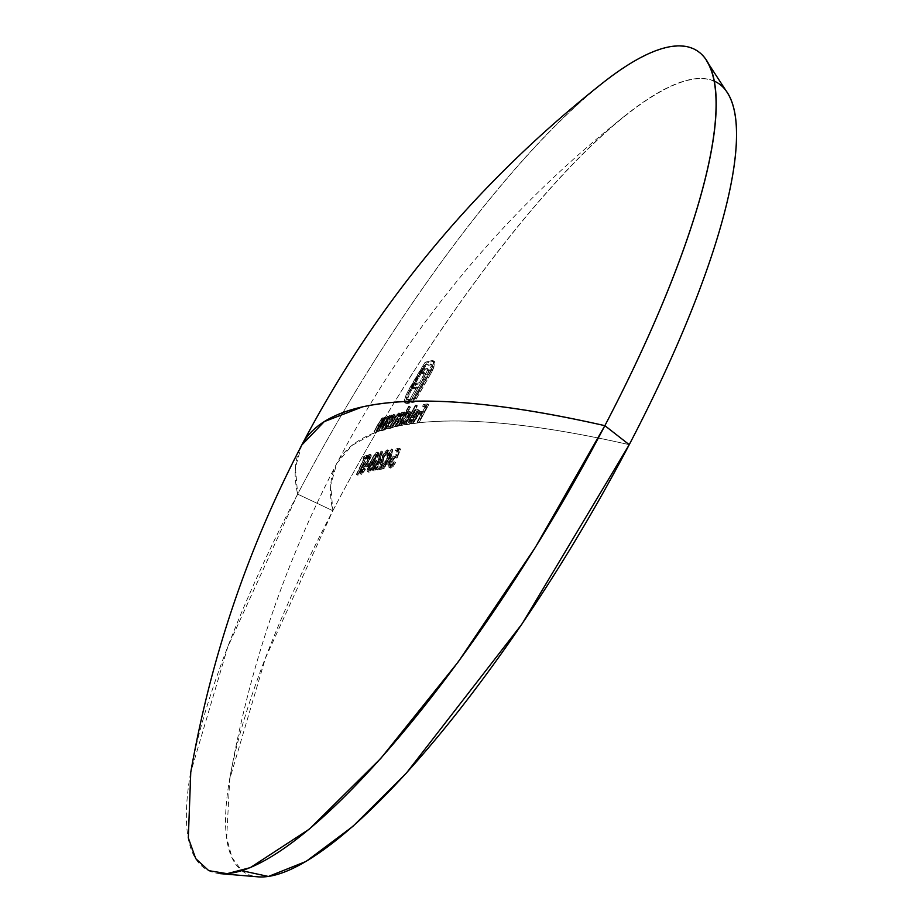<?xml version="1.0" encoding="UTF-8"?>
<svg xmlns="http://www.w3.org/2000/svg" width="923" height="923" viewBox="0 0 923 923"><rect width="100%" height="100%" fill="white"/><g stroke="black" fill="none" stroke-linecap="round" stroke-linejoin="round"><path stroke-width="0.69" stroke-dasharray="4.62 3.46" d="M392.044 420.046L389.252 424.418L386.783 426.276L387.072 423.611L390.544 417.738L393.163 416.065L392.044 420.046M385.537 427.187L385.768 427.857A1082.794 238.053 27.6 0 1 387.072 427.499L390.371 423.692L393.579 417.807L393.752 414.242L390.244 417.461A1082.356 1021.784 -102.6 0 1 391.548 415.027A1082.691 238.03 -152.4 0 0 390.994 415.188L383.991 428.364A1082.794 238.053 27.6 0 1 384.545 428.203A1082.356 1021.784 -102.6 0 1 385.745 425.918L385.537 427.187M401.77 424.165L401.909 423.172L400.594 422.376L400.767 424.407A1082.794 238.053 27.6 0 1 402.22 424.142L407.724 417.161L409.051 417.946L407.724 417.161L409.477 412.489L408.612 410.873L409.927 411.658L408.612 410.873L405.035 414.035L406.351 414.819L405.035 414.035A1082.679 1022.084 -102.6 0 1 409.281 406.212L410.597 406.997A1081.098 1020.596 77.4 0 0 406.351 414.819L409.927 411.658L410.793 413.285L409.051 417.946L403.536 424.926L400.086 425.572L409.974 407.124A1081.006 237.649 27.6 0 1 410.597 406.997L406.351 414.819L410.181 411.646L410.839 412.512L410.239 415.362L407.735 420.184L403.536 424.926A1081.214 237.696 27.6 0 1 406.847 424.372L416.735 405.912A1081.006 237.649 27.6 0 1 417.381 405.808L407.505 424.268A1081.214 237.696 27.6 0 1 410.723 423.784L410.804 420.623A1081.11 684.924 18.9 0 1 411.796 419.769L411.543 421.719L412.777 422.123L416.919 417.138A1081.191 237.696 -152.4 0 0 412.027 417.819L417.058 411.081L418.927 410.262L419.607 411.427L417.15 417.831L412.327 423.553A1081.214 237.696 27.6 0 1 418.361 422.815A1079.206 1018.807 -102.6 0 1 423.011 414.023A1081.168 237.696 -152.4 0 0 419.93 414.381A1079.679 1019.257 -102.6 0 1 420.923 412.535A1081.145 237.684 27.6 0 1 424.003 412.177A1079.206 1018.807 -102.6 0 1 426.991 406.651A1081.052 237.661 -152.4 0 0 423.911 407.008A1079.679 1019.257 -102.6 0 1 424.915 405.174A1081.018 237.661 27.6 0 1 428.687 404.736L419.065 422.734A1081.214 237.696 27.6 0 1 629.232 444.678C540.647 424.615 470.592 417.3 419.065 422.734L402.693 425.295L401.378 424.511L402.22 424.142A1082.794 238.053 -152.4 0 0 400.767 424.407L401.909 424.315M411.012 422.769L415.846 417.034L418.292 410.631L417.323 409.477L415.742 410.297L410.7 417.034A1082.771 238.042 27.6 0 1 415.604 416.342L411.462 421.338L410.227 420.934L410.481 418.984L411.796 419.769L411.543 421.719L412.339 422.261L410.227 420.934L410.481 418.984A1082.691 685.927 -161.1 0 0 409.489 419.827L410.804 420.623A1081.11 684.924 18.9 0 1 411.796 419.769L410.481 418.984A1082.691 685.927 -161.1 0 0 409.489 419.827L409.154 422.665L411.404 423.899L410.723 423.784L410.804 420.623L409.489 419.827L409.397 422.999A1082.794 238.053 27.6 0 1 411.012 422.769L416.446 415.95L417.761 416.735L416.446 415.95L418.154 411.635L419.469 412.419L418.154 411.635L418.2 409.916L416.1 410.031L413.735 412.385L415.05 413.169L413.735 412.385L410.7 417.034L412.027 417.819L410.7 417.034A1082.771 238.042 27.6 0 1 415.604 416.342L416.919 417.138L415.604 416.342L411.023 421.476L412.339 422.261L416.919 417.138A1081.191 237.696 -152.4 0 0 412.027 417.819L417.323 410.885L419.515 410.7L419.469 412.419L415.073 420.888L412.327 423.553L410.089 423.115L411.012 422.769A1082.794 238.053 -152.4 0 0 409.397 422.999L410.839 422.861M727.162 92.438A460.265 113.183 -59.1 0 0 332.857 510.731L297.656 494.14A477.11 117.325 120.9 0 1 706.383 60.526M603.169 82.585A477.11 117.325 -59.1 0 0 297.656 494.14A1120.776 246.395 27.6 0 1 301.717 445.14L295.418 467.511L297.656 494.14L227.75 646.988L190.761 772.274M379.561 459.908L379.849 459.954A1081.064 724.07 -135.9 0 1 381.661 452.905A1080.983 817.259 13.8 0 1 382.618 451.809L378.142 466.253L374.069 471.076L373.33 469.784L374.138 466.98L377.057 461.835L379.561 459.908M391.202 456.827L389.714 463.865A1080.256 237.488 -152.4 0 0 386.241 464.419A1080.752 1020.261 77.4 0 0 384.233 468.699A1080.037 237.442 -152.4 0 0 383.587 468.803A1080.81 1020.319 -102.6 0 1 385.595 464.523A1080.256 237.488 -152.4 0 0 384.764 464.661A1080.868 1020.376 -102.6 0 1 385.652 462.769A1080.337 237.511 27.6 0 1 386.483 462.619A1080.81 1020.319 -102.6 0 1 392.633 449.847A1080.833 237.615 27.6 0 1 392.771 449.836L391.202 456.827M388.179 455.697L387.902 456.297A1080.614 237.569 -152.4 0 0 387.268 456.4L388.168 452.628L385.652 454.312L383.691 458.131L382.976 461.892A1081.098 582.205 40.2 0 0 382.11 469.057A1080.037 237.442 -152.4 0 0 377.334 469.957A1081.156 1020.653 -102.6 0 1 378.222 468.053A1080.141 237.465 27.6 0 1 381.476 467.43A1081.075 582.228 -139.8 0 1 382.053 462.815L383.368 457.427L386.322 452.408L388.191 450.701L389.252 450.851L388.179 455.697M378.176 452.87L378.938 453.135L378.718 455.097L375.096 463.588L371.415 470.026L368.831 472.253L368.854 469.311L371.45 463.081L374.9 456.643L378.176 452.87M358.239 474.999A1080.037 237.442 -152.4 0 0 357.709 475.183A1079.922 1019.488 -102.6 0 1 365.6 458.581A1080.752 237.603 -152.4 0 0 364.331 459.019A1079.691 1019.257 -102.6 0 1 365.254 457.139A1080.81 237.615 27.6 0 1 368.358 456.089A1080.222 1019.765 77.4 0 0 367.435 457.97A1080.752 237.603 -152.4 0 0 366.131 458.396A1080.014 1019.569 77.4 0 0 358.239 474.999L356.924 474.214A1081.594 1021.069 -102.6 0 1 364.816 457.612L366.131 458.396A1080.014 1019.569 77.4 0 0 358.239 474.999A1080.037 237.442 -152.4 0 0 357.709 475.183L356.393 474.387A1081.618 237.788 27.6 0 1 356.924 474.214L358.239 474.999M368.277 458.558L367.619 459.504A1079.933 426.657 -142.9 0 1 367.677 458.523L370.538 455.039L371.242 455.027L371.15 456.458L368.992 460.981L362.762 469.645L362.474 472.426L365.277 468.919A1079.748 320.535 35.4 0 0 365.358 469.715L361.747 474.26L361.008 473.741L361.412 471.768L369.558 459.181L370.111 456.758L368.277 458.558M366.985 466.992A1080.775 1020.284 -102.6 0 1 367.885 465.088A1080.429 237.523 27.6 0 1 370.308 464.419A1080.971 1020.48 77.4 0 0 369.408 466.311A1080.337 237.511 -152.4 0 0 366.985 466.992L365.67 466.207A1081.929 237.857 27.6 0 1 368.092 465.527L369.408 466.311A1080.337 237.511 -152.4 0 0 366.985 466.992A1080.775 1020.284 -102.6 0 1 367.885 465.088L366.569 464.304A1082.356 1021.784 77.4 0 0 365.67 466.207L366.985 466.992M396.994 458.212L395.679 457.427A1081.814 952.651 -121 0 1 399.347 448.301L400.663 449.097A1080.233 951.255 59 0 0 396.994 458.212L395.782 457.485L393.983 458.719L392.021 461.812L391.006 465.077L391.721 466.253L394.963 462.711A1080.279 237.499 27.6 0 1 395.644 462.619L393.14 466.45L390.867 468.157L389.841 466.565L391.317 461.985L394.017 457.577L397.282 455.847A1080.314 951.428 -121 0 1 399.221 451.047A1080.752 237.603 -152.4 0 0 396.659 451.405A1080.302 1019.834 -102.6 0 1 397.582 449.513A1080.81 237.615 27.6 0 1 400.663 449.097A1080.233 951.255 59 0 0 396.994 458.212L394.975 457.808L392.021 461.812L391.387 466.219L394.963 462.711A1080.279 237.499 27.6 0 1 395.644 462.619L393.14 466.45L390.337 468.099L390.037 465.446L391.606 461.385L394.017 457.577L396.567 455.604L395.24 454.82L392.679 456.804L390.002 461.188L388.733 467.073L389.552 467.361L391.837 465.654L394.329 461.835A1081.86 237.846 -152.4 0 0 393.636 461.915L391.906 464.431L389.991 465.4L391.317 466.184M714.056 81.028A460.265 113.183 -59.1 0 0 627.582 113.714A460.265 113.183 -59.1 0 0 332.857 510.731A1081.214 237.696 27.6 0 1 336.78 463.461A1081.214 237.696 27.6 0 1 375.28 432.518A1079.056 1018.669 -102.6 0 1 378.834 425.78L383.126 419.146L384.337 418.523L384.164 420.553A1079.725 1019.292 -102.6 0 1 385.445 418.188A1081.11 237.673 27.6 0 1 385.964 418.004L378.961 431.179A1081.214 237.696 27.6 0 1 380.172 430.764A1080.037 1019.592 -102.6 0 1 383.726 424.026L387.891 417.6L389.333 416.827L389.218 418.892A1080.51 1020.042 -102.6 0 1 390.498 416.527A1081.11 237.673 27.6 0 1 391.04 416.354L384.037 429.53A1081.214 237.696 27.6 0 1 385.306 429.149L392.31 415.973A1081.11 237.673 27.6 0 1 392.863 415.811A1080.775 1020.284 77.4 0 0 391.56 418.246L395.079 415.027L394.894 418.604L391.687 424.476L388.387 428.284A1081.214 237.696 27.6 0 1 391.352 427.511L399.059 414.404L400.536 413.816L400.178 416.469L403.697 412.939L403.824 415.096A1081.191 1020.676 -102.6 0 1 405.047 412.812A1081.11 237.673 27.6 0 1 405.67 412.685L398.667 425.861A1081.214 237.696 27.6 0 1 400.086 425.572L375.28 432.518L351.698 445.613L336.78 463.461L330.699 485.048L332.857 510.731L265.42 658.191L229.735 779.058L226.666 837.819L232.019 857.686L241.872 870.701A460.265 113.183 -59.1 0 0 258.117 876.85M395.471 426.541L398.044 425.988L402.532 417.288L403.005 414.6L400.744 416.469L395.471 426.541M420.715 383.518A1081.202 1020.688 -102.6 0 1 423.011 379.595L425.388 374.519L425.399 373.319L424.522 373.123A1079.368 237.292 -152.4 0 0 422.376 373.63A1081.168 1020.665 -102.6 0 1 424.926 369.396A1079.068 237.223 27.6 0 1 426.795 368.946L428.11 368.992L428.664 369.95L427.672 373.688L413.216 399.394A1080.775 237.603 27.6 0 1 414.992 399.036L431.283 370.469L432.599 365.958L432.31 364.804L431.353 364.631L425.641 365.969L409.558 393.44L407.874 398.413L407.966 399.844L409.108 400.27A1080.775 237.603 27.6 0 1 410.274 400.005A1081.214 1020.7 77.4 0 0 408.428 403.339A1080.879 237.626 -152.4 0 0 407.251 403.605L405.889 403.155L405.659 401.205L408.104 394.179L426.426 363.039L433.337 361.389L434.802 361.966L434.791 364.516L431.006 373.33L414.45 402.116L409.558 403.097A1081.202 1020.688 -102.6 0 1 411.416 399.763A1081.202 1020.688 -102.6 0 1 418.269 387.729L413.435 388.837A1081.168 1020.665 -102.6 0 1 415.881 384.614L420.715 383.518L419.4 382.722A1081.641 237.799 -152.4 0 0 414.565 383.83A1082.748 1022.153 77.4 0 0 412.12 388.041A1081.86 237.846 27.6 0 1 416.942 386.945A1082.783 1022.188 77.4 0 0 410.124 398.967A1082.783 1022.188 77.4 0 0 408.243 402.301A1082.46 237.972 27.6 0 1 413.135 401.332A1082.621 1022.026 -102.6 0 1 429.103 373.527L432.691 366.304L433.637 361.839L434.964 362.635L434.791 364.516L434.006 367.089L432.691 366.304L434.006 367.089L432.529 370.458L431.203 369.673L432.529 370.458L430.43 374.311L429.103 373.527L430.43 374.311A1081.029 1020.538 77.4 0 0 414.45 402.116L413.135 401.332L414.45 402.116A1080.879 237.626 -152.4 0 0 409.558 403.097L408.243 402.301L409.558 403.097A1081.202 1020.688 -102.6 0 1 411.416 399.763L410.1 398.978A1082.356 237.949 -152.4 0 0 410.1 398.978L411.439 399.763A1080.775 237.603 27.6 0 1 411.439 399.763A1081.202 1020.688 -102.6 0 1 418.269 387.729L416.942 386.945L418.269 387.729A1080.279 237.499 -152.4 0 0 413.435 388.837L412.12 388.041L413.435 388.837A1081.168 1020.665 -102.6 0 1 415.881 384.614L414.565 383.83L415.881 384.614A1080.06 237.442 27.6 0 1 420.715 383.518A1081.202 1020.688 -102.6 0 1 423.011 379.595L421.684 378.811A1082.783 1022.188 77.4 0 0 419.4 382.722L420.715 383.518M391.94 427.372A1081.214 237.696 27.6 0 1 394.652 426.726L398.944 418.477L399.521 415.292L397.052 417.807L391.94 427.372L390.625 426.588A1082.737 1022.142 -102.6 0 1 394.398 419.423L398.021 414.519L399.613 415.327L398.021 414.519L398.136 416.481L396.048 420.807A1082.794 1022.199 77.4 0 0 393.336 425.941A1082.794 238.053 27.6 0 1 393.936 425.803A1082.794 1022.199 -102.6 0 1 397.478 419.088L401.643 413.781L402.959 414.565L401.378 413.758L401.586 415.558L399.659 419.642A1082.771 1022.176 77.4 0 0 396.728 425.203A1082.794 238.053 27.6 0 1 397.351 425.076L398.667 425.861A1081.214 237.696 -152.4 0 0 398.044 425.988L396.728 425.203L398.044 425.988A1081.191 1020.676 -102.6 0 1 400.974 420.438L399.659 419.642L400.974 420.438L402.901 416.342L402.693 414.542L398.794 419.884L397.478 419.088L398.794 419.884A1081.214 1020.7 77.4 0 0 395.263 426.588L393.936 425.803L395.263 426.588A1081.214 237.696 -152.4 0 0 394.652 426.726L393.336 425.941L394.652 426.726A1081.214 1020.7 -102.6 0 1 397.363 421.592L396.048 420.807L397.363 421.592L399.463 417.242L399.336 415.304L395.713 420.219L394.398 419.423L395.713 420.219A1081.156 1020.653 77.4 0 0 391.94 427.372A1081.214 237.696 -152.4 0 0 391.352 427.511L390.037 426.726A1082.794 238.053 27.6 0 1 390.625 426.588L391.94 427.372M386.979 427.061L387.06 426.703A1080.775 1020.284 77.4 0 0 385.86 428.987A1081.214 237.696 27.6 0 1 387.083 428.641L386.979 427.061M384.383 423.622L383.98 424.372A1080.118 1019.673 77.4 0 0 380.703 430.579A1081.214 237.696 27.6 0 1 383.483 429.691A1080.51 1020.042 -102.6 0 1 385.999 424.926L388.525 418.5L387.083 419.273L384.383 423.622M379.457 425.365L379.065 426.114A1079.172 1018.773 77.4 0 0 375.788 432.322A1081.214 237.696 27.6 0 1 378.442 431.353A1079.725 1019.292 -102.6 0 1 380.957 426.588L383.391 420.08L379.457 425.365M400.709 425.457A1081.214 237.696 27.6 0 1 402.082 425.203L401.909 423.172A1081.098 1020.596 77.4 0 0 400.709 425.457L399.394 424.672A1082.679 1022.084 -102.6 0 1 400.594 422.376L401.909 423.172A1081.098 1020.596 77.4 0 0 400.709 425.457A1081.214 237.696 -152.4 0 0 400.086 425.572L398.771 424.788A1082.794 238.053 27.6 0 1 399.394 424.672L400.709 425.457M220.182 873.643A477.11 117.325 120.9 0 1 297.656 494.14L332.857 510.731A460.265 113.183 -59.1 0 0 241.872 870.701M418.361 422.815L417.046 422.03A1082.794 238.053 27.6 0 1 417.738 421.949L419.065 422.734A1081.214 237.696 -152.4 0 0 418.361 422.815A1079.206 1018.807 -102.6 0 1 423.011 414.023L421.696 413.227A1080.787 1020.307 77.4 0 0 417.046 422.03L418.361 422.815M419.93 414.381L418.615 413.596A1082.748 238.042 27.6 0 1 421.696 413.227L423.011 414.023A1081.168 237.696 -152.4 0 0 419.93 414.381A1079.679 1019.257 -102.6 0 1 420.923 412.535L419.607 411.75A1081.271 1020.757 77.4 0 0 418.615 413.596L419.93 414.381M424.003 412.177L422.676 411.393A1082.725 238.03 -152.4 0 0 419.607 411.75L420.923 412.535A1081.145 237.684 27.6 0 1 424.003 412.177A1079.206 1018.807 -102.6 0 1 426.991 406.651L425.665 405.866A1080.787 1020.307 77.4 0 0 422.676 411.393L424.003 412.177M423.911 407.008L422.596 406.224A1082.633 238.019 27.6 0 1 425.665 405.866L426.991 406.651A1081.052 237.661 -152.4 0 0 423.911 407.008A1079.679 1019.257 -102.6 0 1 424.915 405.174L423.599 404.389A1081.271 1020.757 77.4 0 0 422.596 406.224L423.911 407.008M428.687 404.736L427.372 403.951A1082.598 238.007 -152.4 0 0 423.599 404.389L424.915 405.174A1081.018 237.661 27.6 0 1 428.687 404.736A1079.091 1018.692 77.4 0 0 419.065 422.734L417.738 421.949A1080.671 1020.192 -102.6 0 1 427.372 403.951L428.687 404.736M417.046 422.03A1082.794 238.053 27.6 0 1 417.738 421.949L427.372 403.951A1082.598 238.007 -152.4 0 0 423.599 404.389A1081.271 1020.757 77.4 0 0 422.596 406.224A1082.633 238.019 27.6 0 1 425.665 405.866A1080.787 1020.307 77.4 0 0 422.676 411.393A1082.725 238.03 -152.4 0 0 419.607 411.75A1081.271 1020.757 77.4 0 0 418.615 413.596A1082.748 238.042 27.6 0 1 421.696 413.227A1080.787 1020.307 77.4 0 0 417.046 422.03M386.241 464.419L384.926 463.623A1081.837 237.834 27.6 0 1 388.398 463.081L389.714 463.865A1080.256 237.488 -152.4 0 0 386.241 464.419A1080.752 1020.261 77.4 0 0 384.233 468.699L382.918 467.915A1082.333 1021.761 -102.6 0 1 384.926 463.623L386.241 464.419M383.587 468.803L382.272 468.019A1081.618 237.788 27.6 0 1 382.918 467.915L384.233 468.699A1080.037 237.442 -152.4 0 0 383.587 468.803A1080.81 1020.319 -102.6 0 1 385.595 464.523L384.268 463.738A1082.391 1021.807 77.4 0 0 382.272 468.019L383.587 468.803M384.764 464.661L383.437 463.877A1081.837 237.834 27.6 0 1 384.268 463.738L385.595 464.523A1080.256 237.488 -152.4 0 0 384.764 464.661A1080.868 1020.376 -102.6 0 1 385.652 462.769L384.337 461.973A1082.448 1021.876 77.4 0 0 383.437 463.877L384.764 464.661M386.483 462.619L385.168 461.835A1081.929 237.857 -152.4 0 0 384.337 461.973L385.652 462.769A1080.337 237.511 27.6 0 1 386.483 462.619A1080.81 1020.319 -102.6 0 1 392.633 449.847L391.317 449.063A1082.391 1021.807 77.4 0 0 385.168 461.835L386.483 462.619M392.771 449.836L391.444 449.04A1082.414 237.961 -152.4 0 0 391.317 449.063L392.633 449.847A1080.833 237.615 27.6 0 1 392.771 449.836A1081.179 706.81 43.5 0 0 389.714 463.865L388.398 463.081A1082.76 707.849 -136.5 0 1 391.444 449.04L392.771 449.836M387.141 462.515L385.814 461.731A1082.333 1021.761 -102.6 0 1 389.656 453.701L390.971 454.497A1080.752 1020.261 77.4 0 0 387.141 462.515A1080.337 237.511 27.6 0 1 389.31 462.169A1081.191 707.03 -136.5 0 1 390.971 454.497L389.656 453.701A1082.783 708.068 43.5 0 0 387.995 461.385L389.31 462.169L387.995 461.385A1081.929 237.857 -152.4 0 0 385.814 461.731L387.141 462.515A1080.337 237.511 27.6 0 1 389.31 462.169A1081.191 707.03 -136.5 0 1 390.971 454.497A1080.752 1020.261 77.4 0 0 387.141 462.515M385.814 461.731A1082.333 1021.761 -102.6 0 1 389.656 453.701A1082.783 708.068 43.5 0 0 387.995 461.385A1081.929 237.857 -152.4 0 0 385.814 461.731M384.926 463.623A1081.837 237.834 27.6 0 1 388.398 463.081L391.444 449.04A1082.414 237.961 -152.4 0 0 391.317 449.063A1082.391 1021.807 77.4 0 0 385.168 461.835A1081.929 237.857 -152.4 0 0 384.337 461.973A1082.448 1021.876 77.4 0 0 383.437 463.877A1081.837 237.834 27.6 0 1 384.268 463.738A1082.391 1021.807 77.4 0 0 382.272 468.019A1081.618 237.788 27.6 0 1 382.918 467.915A1082.333 1021.761 -102.6 0 1 384.926 463.623M384.36 456.481L383.045 455.697L384.81 452.916L386.368 451.67L387.683 452.455L384.36 456.481L382.976 461.892L381.661 461.096L383.045 455.697L384.36 456.481M382.11 469.057L380.795 468.273A1082.679 583.059 -139.8 0 1 381.661 461.096L382.976 461.892A1081.098 582.205 40.2 0 0 382.11 469.057A1080.037 237.442 -152.4 0 0 377.334 469.957L376.019 469.172A1081.618 237.788 27.6 0 1 380.795 468.273L382.11 469.057M378.222 468.053L376.907 467.269A1082.737 1022.142 77.4 0 0 376.019 469.172L377.334 469.957A1081.156 1020.653 -102.6 0 1 378.222 468.053A1080.141 237.465 27.6 0 1 381.476 467.43L380.161 466.646A1081.721 237.811 -152.4 0 0 376.907 467.269L378.222 468.053M382.053 462.815L380.726 462.019A1082.656 583.082 40.2 0 0 380.161 466.646L381.476 467.43A1081.075 582.228 -139.8 0 1 382.053 462.815L383.806 456.458L382.491 455.674L380.726 462.019L382.053 462.815M388.571 450.574L387.256 449.789L385.006 451.624L382.491 455.674L383.806 456.458L386.322 452.408L389.056 450.632L387.256 449.789L389.344 452.074L387.902 456.297L386.587 455.501L388.029 451.278L387.256 449.789L386.102 450.447L382.491 455.674L380.726 462.019A1082.656 583.082 40.2 0 0 380.161 466.646A1081.721 237.811 -152.4 0 0 376.907 467.269A1082.737 1022.142 77.4 0 0 376.019 469.172A1081.618 237.788 27.6 0 1 380.795 468.273A1082.679 583.059 -139.8 0 1 381.661 461.096L382.376 457.335L384.337 453.516L386.368 451.67L386.945 452.674L385.952 455.616A1082.206 237.915 27.6 0 1 386.587 455.501L387.902 456.297A1080.614 237.569 -152.4 0 0 387.268 456.4L385.952 455.616L387.268 456.4L388.26 453.447L386.368 451.67L386.945 452.674L385.952 455.616A1082.206 237.915 27.6 0 1 386.587 455.501L388.029 451.278L387.256 449.789M388.26 453.447L387.683 452.455M386.368 451.67L386.945 452.674M378.788 464.984L377.461 464.2L379.249 458.985L380.576 459.769L378.788 464.984L376.296 469.126L374.069 471.076L372.754 470.292L377.461 464.2L378.788 464.984M374.069 471.076L373.33 469.784L374.634 465.861L373.319 465.077L372.015 469.011L374.069 471.076L372.327 470.245L374.346 469.103L376.48 466.08L379.249 458.985A1082.679 725.074 -135.9 0 1 381.303 451.012A1082.564 818.459 -166.2 0 0 380.345 452.12A1082.644 725.132 44.1 0 0 378.534 459.169L375.73 461.062L373.319 465.077L374.634 465.861L379.226 459.931L377.911 459.146L379.849 459.954A1081.064 724.07 -135.9 0 1 381.661 452.905L380.345 452.12L381.661 452.905A1080.983 817.259 13.8 0 1 382.618 451.809L381.303 451.012L382.618 451.809A1081.098 724.013 44.1 0 0 380.576 459.769L379.249 458.985L381.303 451.012A1082.564 818.459 -166.2 0 0 380.345 452.12A1082.644 725.132 44.1 0 0 378.534 459.169L376.953 459.712L373.861 463.992L372.015 469.011L372.754 470.292M378.453 461.8L377.138 461.015L377.669 461.812L376.815 464.396L378.142 465.18L378.984 462.585L378.453 461.8L375.188 465.827L374.392 468.388L374.923 469.172L376.422 467.938L378.142 465.18L376.815 464.396L373.607 468.388L374.923 469.172L373.065 467.592L373.873 465.042L375.188 465.827L373.873 465.042L377.138 461.015L377.669 461.812L376.007 465.884L373.907 468.273L373.065 467.592L374.473 463.888L377.138 461.015L378.453 461.8L374.853 466.577L374.392 468.388L375.592 468.815L378.465 464.431L378.453 461.8L378.984 462.585M377.138 461.015L377.669 461.812M373.607 468.388L373.065 467.592M371.45 463.081L370.123 462.296L367.539 468.538L367.123 470.799L369.096 472.241L368.439 471.584L368.854 469.311L371.45 463.081L374.9 456.643L378.361 452.812L377.046 452.028L373.584 455.858L370.123 462.296L371.45 463.081M367.123 470.799L367.769 471.457L369.292 470.257L371.173 467.603L377.207 454.97L377.046 452.028L378.73 452.835L377.046 452.028L375.892 452.824L370.123 462.296L367.123 470.799L368.081 471.33L370.031 469.322L374.553 461.188L375.869 461.973L374.553 461.188L377.415 454.289L377.046 452.028M378.361 452.812L378.522 455.766L372.5 468.388L369.096 472.241L368.439 471.584M369.096 472.241L367.769 471.457M376.099 453.92L376.422 455.339L373.965 461.315L368.646 469.553L368.946 466.184L373.377 457.104L376.099 453.92L376.111 456.389L373.965 461.315L375.28 462.111L373.965 461.315L368.646 469.553L369.961 470.338L372.696 467.119L377.426 457.185L377.415 454.704L374.692 457.889L370.065 467.511L369.961 470.338L368.196 468.849L368.75 466.726L370.065 467.511L368.75 466.726L370.711 462.135L372.027 462.919L370.711 462.135L373.377 457.104L376.099 453.92L377.68 454.727L375.442 456.723L372.027 462.919L369.685 468.699L370.215 470.234L375.961 460.658L377.738 456.135L377.415 454.704M368.646 469.553L368.196 468.849M424.592 376.642L423.276 375.857L421.684 378.811L423.011 379.595L424.592 376.642L425.388 374.519L424.072 373.734L423.276 375.857L424.592 376.642M425.399 373.319L424.072 372.534L424.072 373.734L425.388 374.519L425.399 373.319L423.207 372.338L424.522 373.123A1079.368 237.292 -152.4 0 0 422.376 373.63L421.05 372.846A1080.96 237.649 27.6 0 1 423.207 372.338L424.072 372.534L424.072 373.734L421.684 378.811A1082.783 1022.188 77.4 0 0 419.4 382.722L414.565 383.83A1082.748 1022.153 77.4 0 0 412.12 388.041L416.942 386.945A1082.783 1022.188 77.4 0 0 410.124 398.967A1082.783 1022.188 77.4 0 0 408.243 402.301L413.135 401.332L429.68 372.546L433.464 363.743L433.164 360.743L432.022 360.593A1080.083 237.453 -152.4 0 0 425.111 362.243A1082.633 1022.038 77.4 0 0 408.704 389.794L405.382 396.648L404.309 401.32L404.759 402.578L405.935 402.809A1082.46 237.972 27.6 0 1 407.101 402.555A1082.794 1022.199 -102.6 0 1 408.958 399.221A1082.356 237.949 -152.4 0 0 407.793 399.486L406.651 399.059L406.674 396.971L409.916 389.483A1082.691 1022.096 -102.6 0 1 424.326 365.185A1080.348 237.511 27.6 0 1 430.026 363.847L431.168 364.297L431.087 366.408L427.799 373.78A1082.679 1022.084 77.4 0 0 413.677 398.251A1082.356 237.949 -152.4 0 0 411.9 398.598A1082.748 1022.153 -102.6 0 1 423.069 379.122L427.222 370.354L427.095 368.439L425.48 368.162A1080.648 237.58 -152.4 0 0 423.611 368.6A1082.748 1022.153 77.4 0 0 421.05 372.846L422.376 373.63A1081.168 1020.665 -102.6 0 1 424.926 369.396L423.611 368.6L424.926 369.396A1079.068 237.223 27.6 0 1 426.795 368.946L428.41 369.235L427.095 368.439L425.48 368.162A1080.648 237.58 -152.4 0 0 423.611 368.6A1082.748 1022.153 77.4 0 0 421.05 372.846A1080.96 237.649 27.6 0 1 423.207 372.338L424.522 373.123M427.741 368.877L428.549 371.15L427.222 370.354L428.549 371.15L427.211 374.692L425.895 373.896L427.211 374.692L424.384 379.918L423.069 379.122L424.384 379.918A1081.168 1020.653 77.4 0 0 413.216 399.394L411.9 398.598L413.216 399.394A1080.775 237.603 27.6 0 1 414.992 399.036L413.677 398.251L414.992 399.036A1081.098 1020.596 -102.6 0 1 429.114 374.565L427.799 373.78L429.114 374.565L432.414 367.192L431.087 366.408L432.414 367.192L432.495 365.081L430.026 363.847L431.283 365.162L429.956 369.685L413.677 398.251A1082.356 237.949 -152.4 0 0 411.9 398.598L425.272 375.165L427.107 370.85L427.095 368.439L428.41 369.235M432.495 365.081L431.353 364.631A1078.768 237.165 -152.4 0 0 425.641 365.969L424.326 365.185L425.641 365.969A1081.11 1020.607 77.4 0 0 411.231 390.267L409.916 389.483L411.231 390.267L408.001 397.755L406.674 396.971L408.001 397.755L407.966 399.844L409.108 400.27L406.547 398.69L407.804 393.625L424.326 365.185L430.026 363.847L431.353 364.631M407.966 399.844L409.108 400.27A1080.775 237.603 27.6 0 1 410.274 400.005L408.958 399.221L410.274 400.005A1081.214 1020.7 77.4 0 0 408.428 403.339L407.101 402.555L408.428 403.339A1080.879 237.626 -152.4 0 0 407.251 403.605L405.935 402.809A1082.46 237.972 27.6 0 1 407.101 402.555A1082.794 1022.199 -102.6 0 1 408.958 399.221A1082.356 237.949 -152.4 0 0 407.793 399.486L409.108 400.27M407.251 403.605L404.309 401.32L405.635 402.105L406.697 397.432L405.382 396.648L406.697 397.432L410.02 390.579L408.704 389.794L410.02 390.579A1081.052 1020.55 -102.6 0 1 426.426 363.039L425.111 362.243L426.426 363.039A1078.491 237.107 27.6 0 1 433.337 361.389L432.022 360.593L434.479 361.528L434.964 362.635L432.022 360.593L425.111 362.243L406.789 393.371L404.343 400.42L404.574 402.359L406.074 403.363M433.337 361.389L434.479 361.528M427.095 368.439L426.414 368.092M430.026 363.847L431.168 364.297M407.793 399.486L406.651 399.059M404.759 402.578L405.935 402.809M433.164 360.743L432.022 360.593M423.207 372.338L424.072 372.534M365.6 458.581L364.285 457.796A1081.502 1020.976 77.4 0 0 356.393 474.387L357.709 475.183A1079.922 1019.488 -102.6 0 1 365.6 458.581A1080.752 237.603 -152.4 0 0 364.331 459.019L363.016 458.235A1082.333 237.949 27.6 0 1 364.285 457.796L365.6 458.581M365.254 457.139L363.927 456.354A1081.271 1020.757 77.4 0 0 363.016 458.235L364.331 459.019A1079.691 1019.257 -102.6 0 1 365.254 457.139A1080.81 237.615 27.6 0 1 368.358 456.089L367.031 455.293A1082.391 237.961 -152.4 0 0 363.927 456.354L365.254 457.139M367.435 457.97L366.119 457.185A1081.802 1021.253 -102.6 0 1 367.031 455.293L368.358 456.089A1080.222 1019.765 77.4 0 0 367.435 457.97A1080.752 237.603 -152.4 0 0 366.131 458.396L364.816 457.612A1082.333 237.949 27.6 0 1 366.119 457.185L367.435 457.97M366.119 457.185A1081.802 1021.253 -102.6 0 1 367.031 455.293A1082.391 237.961 -152.4 0 0 363.927 456.354A1081.271 1020.757 77.4 0 0 363.016 458.235A1082.333 237.949 27.6 0 1 364.285 457.796A1081.502 1020.976 77.4 0 0 356.393 474.387A1081.618 237.788 27.6 0 1 356.924 474.214A1081.594 1021.069 -102.6 0 1 364.816 457.612A1082.333 237.949 27.6 0 1 366.119 457.185M362.208 469.853L360.881 469.057L359.728 472.484L361.585 474.33L361.043 473.268L362.208 469.853L366.466 463.427L365.15 462.642L360.881 469.057L362.208 469.853M359.728 472.484L360.27 473.534L364.043 468.919A1081.329 321.008 -144.6 0 1 363.962 468.134L361.158 471.63L361.435 468.861L367.227 460.865L369.985 454.981L369.5 454.116L366.362 457.739A1081.514 427.28 37.1 0 0 366.304 458.719L368.969 456.4L365.15 462.642L366.466 463.427L368.173 461.338L366.858 460.554L368.173 461.338L369.731 458.835L368.404 458.05L369.731 458.835L370.285 457.185L368.635 455.985L367.654 459.4L361.366 468.099L359.97 473.557L364.043 468.919L365.358 469.715L364.043 468.919A1081.329 321.008 -144.6 0 1 363.962 468.134L365.277 468.919L363.962 468.134L361.158 471.63L361.435 468.861L362.762 469.645L361.435 468.861L362.52 466.969L363.835 467.765L362.52 466.969M370.285 457.185L367.619 459.504A1079.933 426.657 -142.9 0 1 367.677 458.523L370.815 454.912L371.3 455.766L368.542 461.662L362.762 469.645L362.474 472.426L365.277 468.919A1079.748 320.535 35.4 0 0 365.358 469.715L361.585 474.33L361.043 473.268M367.619 459.504L366.304 458.719L367.619 459.504M365.012 463.681L366.339 464.477L365.012 463.681L367.227 460.865L368.542 461.662L367.227 460.865L368.923 457.958L370.238 458.743L368.923 457.958L369.985 454.981L369.5 454.116L370.815 454.912L369.223 454.254L366.362 457.739L367.677 458.523L366.362 457.739A1081.514 427.28 37.1 0 0 366.304 458.719L368.427 456.089L369.961 456.77M370.815 454.912L371.3 455.766M362.474 472.426L361.158 471.63L362.047 471.849M361.585 474.33L360.27 473.534M369.985 454.981L369.5 454.116M361.158 471.63L360.731 471.053M370.308 464.419L368.992 463.623A1082.01 237.88 -152.4 0 0 366.569 464.304L367.885 465.088A1080.429 237.523 27.6 0 1 370.308 464.419A1080.971 1020.48 77.4 0 0 369.408 466.311L368.092 465.527A1082.564 1021.969 -102.6 0 1 368.992 463.623L370.308 464.419M368.992 463.623A1082.01 237.88 -152.4 0 0 366.569 464.304A1082.356 1021.784 77.4 0 0 365.67 466.207A1081.929 237.857 27.6 0 1 368.092 465.527A1082.564 1021.969 -102.6 0 1 368.992 463.623M418.638 410.274L419.515 410.7M409.397 422.999L410.089 423.115M411.404 423.899L410.723 423.784M411.543 421.719L412.339 422.261M413.55 416.111L412.235 415.315L414.508 412.327L416.411 411.093L417.727 411.889L413.55 416.111A1081.179 237.696 27.6 0 1 417.704 415.523L418.488 412.927L416.411 411.093L418.488 412.927L417.727 411.889L416.746 412.35L413.55 416.111A1081.179 237.696 27.6 0 1 417.704 415.523L416.388 414.739L417.704 415.523L418.234 414.104L418.488 412.927L417.173 412.131L416.388 414.739A1082.76 238.042 -152.4 0 0 412.235 415.315L413.55 416.111M416.411 411.093L417.173 412.131L416.388 414.739A1082.76 238.042 -152.4 0 0 412.235 415.315L415.708 411.381L416.758 411.116L417.173 412.131M418.2 409.916L417.323 409.477M411.023 421.476L410.227 420.934M406.847 424.372L405.532 423.588A1082.794 238.053 27.6 0 1 406.189 423.484L407.505 424.268A1081.214 237.696 -152.4 0 0 406.847 424.372A1080.683 1020.203 -102.6 0 1 416.735 405.912L415.408 405.128A1082.264 1021.692 77.4 0 0 405.532 423.588L406.847 424.372M417.381 405.808L416.065 405.024A1082.587 238.007 -152.4 0 0 415.408 405.128L416.735 405.912A1081.006 237.649 27.6 0 1 417.381 405.808A1080.625 1020.146 77.4 0 0 407.505 424.268L406.189 423.484A1082.206 1021.634 -102.6 0 1 416.065 405.024L417.381 405.808M416.065 405.024A1082.587 238.007 -152.4 0 0 415.408 405.128L405.532 423.588A1082.794 238.053 27.6 0 1 406.189 423.484L416.065 405.024M409.927 411.658L408.278 410.977L405.035 414.035L409.281 406.212A1082.587 238.007 -152.4 0 0 408.647 406.328A1082.702 1022.107 77.4 0 0 398.771 424.788L400.086 425.572A1081.121 1020.619 -102.6 0 1 409.974 407.124L408.647 406.328L409.974 407.124A1081.006 237.649 27.6 0 1 410.597 406.997L409.281 406.212A1082.587 238.007 -152.4 0 0 408.647 406.328L398.771 424.788A1082.794 238.053 27.6 0 1 399.394 424.672A1082.679 1022.084 -102.6 0 1 400.594 422.376L400.767 424.407L402.693 425.295M409.051 413.273L407.735 412.489L409.466 413.331L406.766 415.038L404.182 418.88L402.809 422.492L403.524 423.68L408.393 418.073L409.731 414.485L408.589 413.435L404.182 418.88L402.866 418.096L404.182 418.88L402.809 422.492L403.524 423.68L402.209 422.884L404.055 423.461L408.104 418.592L407.066 417.288L408.393 418.073L409.639 413.504L407.735 412.489L408.416 413.7L407.066 417.288L404.482 421.107L401.782 422.838L403.524 423.68M402.209 422.884L401.493 421.696L402.866 418.096L405.462 414.242L408.324 412.719L407.574 416.273L404.482 421.107L401.851 422.872L401.932 420.092L404.089 416.031L407.735 412.489M402.22 424.142L408.081 416.492L409.477 412.489L408.612 410.873M399.336 413.908L398.782 412.927L400.663 414.589L400.178 416.469L398.863 415.685L398.782 412.927L396.359 415.258L393.809 419.584L395.125 420.369L400.109 413.712L398.782 412.927L396.359 415.258L390.037 426.726L391.352 427.511A1081.133 1020.63 -102.6 0 1 395.125 420.369L393.809 419.584A1082.725 1022.119 77.4 0 0 390.037 426.726A1082.794 238.053 27.6 0 1 390.625 426.588L395.748 417L398.021 414.519L398.136 416.481L393.336 425.941A1082.794 238.053 27.6 0 1 393.936 425.803L399.428 415.673L401.205 413.816L402.693 414.542M398.021 414.519L399.336 415.304M400.109 413.712L400.663 414.589M403.455 412.95L402.14 412.166L398.863 415.685L400.178 416.469L403.455 412.95L404.124 413.4L402.14 412.166L404.124 413.4L403.824 415.096L402.509 414.312L402.809 412.616L402.001 412.212L398.863 415.685L398.782 412.927M401.378 413.758L401.217 416.504L396.728 425.203A1082.794 238.053 27.6 0 1 397.351 425.076L404.355 411.9L405.67 412.685A1081.168 1020.665 77.4 0 0 398.667 425.861L397.351 425.076A1082.748 1022.153 -102.6 0 1 404.355 411.9A1082.691 238.03 -152.4 0 0 403.732 412.027L405.047 412.812A1081.11 237.673 27.6 0 1 405.67 412.685L404.355 411.9A1082.691 238.03 -152.4 0 0 403.732 412.027A1082.771 1022.176 77.4 0 0 402.509 414.312L403.824 415.096A1081.191 1020.676 -102.6 0 1 405.047 412.812L403.732 412.027A1082.771 1022.176 77.4 0 0 402.509 414.312L402.809 412.616L404.124 413.4M402.809 412.616L402.14 412.166M391.006 465.077L391.721 466.253L390.06 465.434L389.679 464.281L390.706 461.027L392.021 461.812L390.706 461.027L391.617 459.342L394.086 456.793L395.679 457.427A1081.814 952.651 -121 0 1 399.347 448.301A1082.391 237.961 -152.4 0 0 396.255 448.728A1081.883 1021.334 77.4 0 0 395.344 450.62A1082.333 237.949 27.6 0 1 397.894 450.262A1081.894 952.824 59 0 0 395.967 455.051L397.282 455.847L395.24 454.82L392.679 456.804L390.002 461.188L391.317 461.985L390.002 461.188L388.652 464.961L388.629 466.888L390.867 468.157L389.552 467.361L391.837 465.654L394.329 461.835L395.644 462.619L394.329 461.835A1081.86 237.846 -152.4 0 0 393.636 461.915L394.963 462.711L393.636 461.915L390.406 465.469L389.679 464.281L390.706 461.027L392.667 457.923L394.456 456.689L395.782 457.485M390.406 465.469L391.721 466.253M388.733 467.073L389.552 467.361M390.867 468.157L390.048 467.857M399.221 451.047L397.894 450.262L399.221 451.047A1080.752 237.603 -152.4 0 0 396.659 451.405L395.344 450.62L396.659 451.405A1080.302 1019.834 -102.6 0 1 397.582 449.513L396.255 448.728L397.582 449.513A1080.81 237.615 27.6 0 1 400.663 449.097L399.347 448.301A1082.391 237.961 -152.4 0 0 396.255 448.728A1081.883 1021.334 77.4 0 0 395.344 450.62A1082.333 237.949 27.6 0 1 397.894 450.262A1081.894 952.824 59 0 0 395.967 455.051L397.282 455.847A1080.314 951.428 -121 0 1 399.221 451.047M394.456 456.689L395.679 457.427M395.967 455.051L395.24 454.82M378.442 431.353L377.126 430.568A1082.794 238.053 27.6 0 1 377.645 430.383L378.961 431.179A1081.214 237.696 -152.4 0 0 378.442 431.353A1079.725 1019.292 -102.6 0 1 380.957 426.588L379.63 425.791A1081.306 1020.792 77.4 0 0 377.126 430.568L378.442 431.353M382.745 423.08L381.43 422.284L379.63 425.791L380.957 426.588L383.553 420.773L381.868 419.319L381.43 422.284L382.745 423.08M381.868 419.319L381.972 420.98L379.63 425.791A1081.306 1020.792 77.4 0 0 377.126 430.568A1082.794 238.053 27.6 0 1 377.645 430.383A1081.41 1020.884 -102.6 0 1 384.649 417.219A1082.691 238.03 -152.4 0 0 384.13 417.392A1081.306 1020.792 77.4 0 0 382.849 419.769L383.183 418.084L381.637 418.546L377.519 424.984A1080.637 1020.157 77.4 0 0 373.965 431.733A1082.794 238.053 27.6 0 1 374.473 431.537A1080.764 1020.273 -102.6 0 1 377.738 425.33L381.868 419.319L383.183 420.115L380.714 423.103L379.399 422.307L380.714 423.103L379.065 426.114L377.738 425.33L379.065 426.114A1079.172 1018.773 77.4 0 0 375.788 432.322L374.473 431.537L375.788 432.322A1081.214 237.696 -152.4 0 0 375.28 432.518L373.965 431.733L375.28 432.518A1079.056 1018.669 -102.6 0 1 378.834 425.78L377.519 424.984L378.834 425.78L383.956 418.534L382.641 417.75L384.499 418.88L384.164 420.553L382.849 419.769L384.164 420.553A1079.725 1019.292 -102.6 0 1 385.445 418.188L384.13 417.392L385.445 418.188A1081.11 237.673 27.6 0 1 385.964 418.004L384.649 417.219L385.964 418.004A1079.818 1019.384 77.4 0 0 378.961 431.179L377.645 430.383L384.649 417.219A1082.691 238.03 -152.4 0 0 384.13 417.392A1081.306 1020.792 77.4 0 0 382.849 419.769L383.183 418.084L382.134 418.073L377.519 424.984A1080.637 1020.157 77.4 0 0 373.965 431.733A1082.794 238.053 27.6 0 1 374.473 431.537A1080.764 1020.273 -102.6 0 1 377.738 425.33L380.83 420.207L381.972 419.296L382.226 419.988M383.553 420.773L383.183 420.115M383.483 429.691L382.168 428.907A1082.794 238.053 27.6 0 1 382.722 428.745L384.037 429.53A1081.214 237.696 -152.4 0 0 383.483 429.691A1080.51 1020.042 -102.6 0 1 385.999 424.926L384.683 424.13A1082.091 1021.53 77.4 0 0 382.168 428.907L383.483 429.691M387.798 421.407L386.483 420.623L384.683 424.13L385.999 424.926L388.571 419.088L386.841 417.611L386.483 420.623L387.798 421.407M386.841 417.611L387.002 419.307L384.683 424.13A1082.091 1021.53 77.4 0 0 382.168 428.907A1082.794 238.053 27.6 0 1 382.722 428.745A1082.16 1021.599 -102.6 0 1 389.725 415.569A1082.691 238.03 -152.4 0 0 389.171 415.731A1082.091 1021.53 77.4 0 0 387.902 418.107L387.614 416.031L382.41 423.23A1081.618 1021.08 77.4 0 0 378.857 429.968A1082.794 238.053 27.6 0 1 379.388 429.795A1081.698 1021.161 -102.6 0 1 382.664 423.588L386.841 417.611L388.156 418.407L385.641 421.361L384.314 420.576L385.641 421.361L383.98 424.372L382.664 423.588L383.98 424.372A1080.118 1019.673 77.4 0 0 380.703 430.579L379.388 429.795L380.703 430.579A1081.214 237.696 -152.4 0 0 380.172 430.764L378.857 429.968L380.172 430.764A1080.037 1019.592 -102.6 0 1 383.726 424.026L382.41 423.23L383.726 424.026L388.929 416.827L387.614 416.031L389.518 417.196L389.218 418.892L387.902 418.107L389.218 418.892A1080.51 1020.042 -102.6 0 1 390.498 416.527L389.171 415.731L390.498 416.527A1081.11 237.673 27.6 0 1 391.04 416.354L389.725 415.569L391.04 416.354A1080.579 1020.1 77.4 0 0 384.037 429.53L382.722 428.745L389.725 415.569A1082.691 238.03 -152.4 0 0 389.171 415.731A1082.091 1021.53 77.4 0 0 387.902 418.107L388.202 416.4L386.564 416.815L382.41 423.23A1081.618 1021.08 77.4 0 0 378.857 429.968A1082.794 238.053 27.6 0 1 379.388 429.795A1081.698 1021.161 -102.6 0 1 382.664 423.588L385.768 418.488L386.956 417.588L387.245 418.315M388.571 419.088L388.156 418.407M388.929 416.827L389.518 417.196M388.202 416.4L387.614 416.031M391.56 418.246L390.244 417.461A1082.356 1021.784 -102.6 0 1 391.548 415.027L392.863 415.811A1080.775 1020.284 77.4 0 0 391.56 418.246L394.848 415.062L393.533 414.277L392.137 415.212L390.244 417.461L391.56 418.246M394.848 415.062L395.517 416.561L393.683 421.176L392.367 420.392L394.202 415.765L393.533 414.277L395.344 415.085L393.533 414.277M387.625 428.687L386.299 427.903L392.367 420.392L393.683 421.176L388.387 428.284L387.083 428.641L387.06 426.703L385.745 425.918L385.768 427.857L387.083 428.641M387.072 427.499A1082.794 238.053 -152.4 0 0 385.768 427.857L386.783 427.684M385.86 428.987L384.545 428.203A1082.356 1021.784 -102.6 0 1 385.745 425.918L387.06 426.703A1080.775 1020.284 77.4 0 0 385.86 428.987A1081.214 237.696 -152.4 0 0 385.306 429.149L383.991 428.364A1082.794 238.053 27.6 0 1 384.545 428.203L385.86 428.987M392.31 415.973L390.994 415.188A1082.298 1021.726 77.4 0 0 383.991 428.364L385.306 429.149A1080.718 1020.227 -102.6 0 1 392.31 415.973A1081.11 237.673 27.6 0 1 392.863 415.811L391.548 415.027A1082.691 238.03 -152.4 0 0 390.994 415.188L392.31 415.973M392.656 415.892L393.971 416.677L390.544 420.346L387.902 425.988L388.86 426.876L391.883 423.38L394.502 417.796L392.656 415.892L393.186 417.011L391.779 420.553L393.094 421.338L394.502 417.796L393.971 416.677L391.86 418.534L387.902 425.988L388.445 427.072L390.567 425.203L393.094 421.338L391.779 420.553L387.129 426.288L388.445 427.072L386.587 425.191L388.006 421.626L389.333 422.422L388.006 421.626L390.544 417.738L392.656 415.892L393.186 417.011M387.129 426.288L386.587 425.191M374.392 468.388L374.923 469.172M369.512 469.645L369.961 470.338M418.488 412.927L417.727 411.889M394.502 417.796L393.971 416.677M387.902 425.988L388.445 427.072M229.735 779.058C249.141 668.264 284.815 563.065 336.78 463.461C408.831 326.384 505.769 209.798 627.582 113.714M386.737 451.716L388.052 452.501M377.472 461.039L378.788 461.835M373.284 468.353L374.6 469.149M367.389 471.422L368.704 472.207M368.381 469.53L369.708 470.326M423.922 372.384L425.238 373.169M426.818 368.219L428.134 369.004M430.868 363.927L432.195 364.712M406.951 399.417L408.266 400.201M404.966 402.74L406.282 403.524M433.083 360.685L434.398 361.47M359.901 473.522L361.228 474.318M368.854 455.985L370.181 456.781M369.823 454.128L371.138 454.924M360.893 471.63L362.208 472.414M417.911 409.57L419.227 410.354M409.454 423.034L410.77 423.819M410.539 421.407L411.866 422.192M416.861 411.162L418.188 411.946M400.801 424.442L402.116 425.226M399.128 412.95L400.444 413.746M402.555 412.212L403.87 412.996M395.113 456.827L396.429 457.623M388.941 467.269L390.267 468.065M395.782 454.924L397.098 455.708M382.134 419.319L383.449 420.103M383.01 417.738L384.337 418.523M387.118 417.623L388.445 418.407M388.006 416.042L389.321 416.827M385.802 427.88L387.118 428.664M393.025 415.904L394.34 416.688M386.76 426.264L388.087 427.061"/><path stroke-width="1.38" d="M241.872 870.701L268.443 876.469L306.101 861.424L352.886 826.373L406.362 773.128L522.014 623.971L629.232 444.678L604.865 425.665L629.232 444.678A460.265 113.183 -59.1 0 0 727.162 92.438L706.383 60.526A477.11 117.325 120.9 0 1 604.865 425.665A477.11 117.325 -59.1 0 0 603.169 82.585C476.903 182.177 376.411 303.032 301.717 445.14A1120.776 246.395 27.6 0 1 362.566 406.858A1120.776 246.395 27.6 0 1 604.865 425.665C497.439 401.378 416.665 395.113 362.566 406.858L324.273 421.603L301.717 445.14C247.849 548.377 210.871 657.43 190.761 772.274L188.315 837.922L195.745 858.644L208.76 870.654L227.093 873.666L250.318 867.62L309.378 829.096L380.784 758.429L458.327 661.768L535.248 547.535L604.865 425.665A477.11 117.325 120.9 0 1 220.182 873.643L258.117 876.85A460.265 113.183 -59.1 0 0 629.232 444.678A460.265 113.183 -59.1 0 0 714.056 81.028"/></g></svg>
